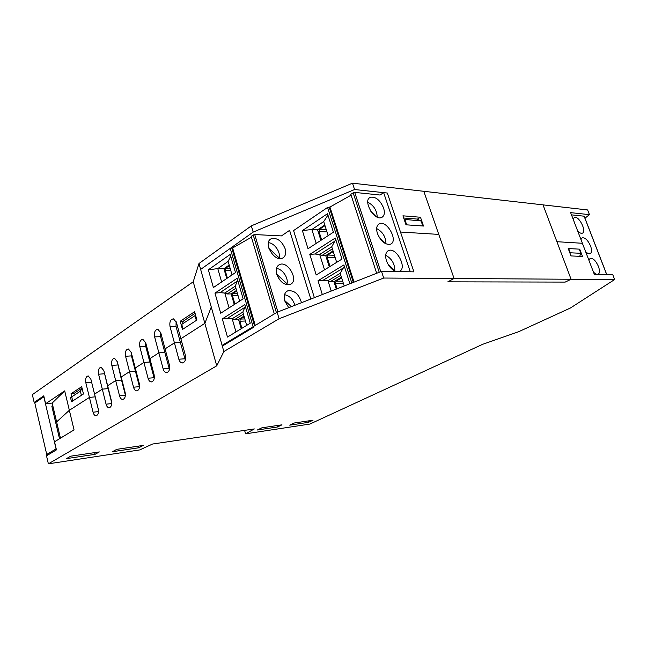 <?xml version="1.0" encoding="UTF-8"?>
<svg xmlns="http://www.w3.org/2000/svg" width="647" height="647" viewBox="0 0 647 647"><rect width="100%" height="100%" fill="white"/><g stroke="black" fill="none" stroke-linecap="round" stroke-linejoin="round"><path stroke-width="0.97" d="M91.445 381.471L95.206 396.837L89.423 397.412L69.35 410.295L56.612 421.901L52.172 403.073L64.692 390.877L69.35 410.295L89.423 397.412L85.816 382.725C85.218 378.673 86.027 376.408 88.243 375.931L90.912 379.328L98.247 409.001C98.854 412.972 98.069 415.228 95.918 415.762C94.616 415.576 93.661 414.387 93.055 412.212L89.423 397.412L95.206 396.837L98.401 409.769M70.976 393.788L81.692 386.68L83.471 393.974L72.715 400.986L70.976 393.788L73.855 393.522L82.04 388.103M180.23 321.26L194.61 311.717L196.914 320.022L182.462 329.444L180.23 321.26L183.602 321.138M123.852 389.203L124.281 389.122M121.943 381.69L122.372 381.609M125.049 392.114L124.636 392.26M138.579 383.396L139.251 383.339M35.9 402.256L34.154 402.434L43.77 395.818L45.622 403.736L64.692 390.877M34.154 402.434L32.35 394.646L193.227 281.768L204.856 323.346L180.869 338.737L185.357 355.195C186.069 359.91 184.969 362.498 182.05 362.967C180.57 362.668 179.502 361.414 178.839 359.214L174.423 342.878L165.074 348.87L169.409 365.045C170.096 369.615 169.061 372.138 166.303 372.632C164.856 372.357 163.804 371.111 163.149 368.911L158.871 352.85L149.886 358.616L154.075 374.516C154.746 378.948 153.776 381.415 151.155 381.924C149.732 381.665 148.697 380.436 148.05 378.236L143.925 362.441L135.272 367.989L139.323 383.631C139.978 387.933 139.065 390.343 136.566 390.861C135.174 390.626 134.164 389.405 133.525 387.205L129.529 371.677L121.199 377.023L125.122 392.405C125.761 396.587 124.895 398.94 122.518 399.466C121.159 399.248 120.164 398.042 119.541 395.851L115.667 380.573L107.645 385.725L111.438 400.857C112.06 404.933 111.235 407.23 108.979 407.764C107.645 407.561 106.674 406.365 106.059 404.181L102.307 389.146L94.567 394.112L102.307 389.146L98.587 374.225C97.98 370.068 98.837 367.747 101.15 367.278L103.876 370.707L107.645 385.725L115.667 380.573L111.826 365.409C111.203 361.131 112.109 358.762 114.543 358.301L117.309 361.762L121.199 377.023L129.529 371.677L125.567 356.271C124.928 351.863 125.882 349.445 128.438 348.992L131.252 352.478L135.272 367.989L143.925 362.441L139.825 346.776C139.17 342.239 140.181 339.764 142.874 339.335L145.737 342.845L149.886 358.616L158.871 352.85L154.633 336.917C153.962 332.243 155.045 329.695 157.884 329.299L160.78 332.833L165.074 348.87L174.423 342.878L170.032 326.67C169.344 321.834 170.493 319.23 173.493 318.858L176.421 322.416L180.869 338.737L204.856 323.346L211.27 307.034L204.856 323.346L216.737 365.83L223.854 351.556L279.1 318.736L383.695 278.04L454.073 278.493L447.829 281.833L565.195 282.092L571.083 279.253L614.65 279.536L570.411 308.004L518.668 331.709L482.613 344.325L309.881 424.06L245.577 433.838L254.336 428.929L152.563 444.036L139.703 449.932L48.371 463.826L216.737 365.83M45.622 403.736L52.172 403.073M104.135 371.766L108.13 388.604L102.307 389.146L108.13 388.604L111.713 402.879M117.422 362.207L121.523 380.064L115.667 380.573L121.523 380.064L125.389 395.22M131.252 352.453L131.454 355.882L135.425 371.208L129.529 371.677L135.425 371.208L139.542 387.076M145.624 342.457L145.753 346.436L149.845 362.013L143.925 362.441L149.845 362.013L154.221 378.487M160.561 332.146L160.593 336.626L164.831 352.469L158.871 352.85L164.831 352.469L169.465 369.494M176.105 321.486L176.024 326.428L180.408 342.538L174.423 342.878L180.408 342.538L185.309 360.088M614.65 279.536L612.766 274.684L594.342 274.417L570.63 212.637L589.441 214.642L587.622 209.952L543.019 204.873L556.913 241.703L582.389 243.28L556.913 241.703L571.083 279.253L565.195 282.092L447.829 281.833L454.073 278.493L438.763 234.4L400.485 232.038L438.763 234.4L423.801 191.302L352.478 183.174L251.327 225.868L198.977 263.507L193.227 281.768M579.72 256.301L580.836 253.284L570.282 252.791L570.056 253.406M570.282 252.791L568.681 248.577L579.251 249.135L580.836 253.284M420.485 217.246L423.51 226.046L405.984 224.8L402.935 215.815L420.485 217.246L417.21 219.244M305.481 268.974L293.584 230.575L305.481 268.974M222.107 345.385L200.643 269.419L253.187 232.095L354.572 189.531L387.327 193.032L413.918 271.845L381.504 271.384L277.151 312.226L222.107 345.385L223.854 351.556M589.441 214.642L584.953 218.193M253.187 232.095L251.327 225.868M254.538 325.853L231.772 247.947L230.251 248.391L200.643 269.419L198.977 263.507M354.572 189.531L352.478 183.174M60.454 438.181L56.612 421.901L69.35 410.295L74.049 429.891L54.534 441.78L56.435 449.883L46.511 455.795L48.371 463.826M80.365 391.176L81.385 395.333L71.526 401.755L70.539 397.646L80.365 391.176L82.112 388.402M195.062 313.334L183.805 320.783L181.75 324.39L195.014 315.655L195.475 314.83M195.014 315.655L196.332 320.402L183.036 329.072L181.75 324.39M66.471 458.626L70.725 456.175L99.347 451.929L95.028 454.34L66.471 458.626M94.608 452.633L95.028 454.34M112.384 451.735L116.743 449.35L143.173 445.427L138.757 447.781L112.384 451.735M138.345 446.147L138.757 447.781M257.369 429.996L261.914 427.804L281.979 424.828L277.434 426.988L257.369 429.996M277.021 425.564L277.434 426.988M289.702 425.152L294.256 423.009L313.019 420.218L308.473 422.337L289.702 425.152M308.061 420.954L308.473 422.337M244.598 430.376L245.577 433.838M404.132 219.349L421.092 220.959L416.765 219.042L403.679 218.007M421.092 220.959L422.823 225.997L406.704 224.849L404.957 219.713M571.01 255.937L568.212 248.553L579.704 249.16L582.478 256.414L571.01 255.937M381.504 271.384L383.695 278.04M277.151 312.226L279.1 318.736M56.192 448.84L46.721 454.437L49.455 454.04M56.046 448.856L43.85 396.805L34.809 403.008L46.721 454.437M54.033 410.966L52.989 411.08M60.381 437.865L59.338 438.003L51.825 406.122L52.86 406.017M423.801 191.302L454.073 278.493L571.083 279.253L543.019 204.873L423.801 191.302M221.63 281.971L217.788 268.602L228.124 261.404L230.72 256.18M208.35 269.815L230.211 254.441L235.492 272.573L213.397 287.551L208.35 269.815L217.788 268.602L223.911 268.691L229.184 265.052M276.423 312.663L253.22 234.998L251.173 236.365L274.304 313.941M230.251 248.391L253.325 327.455L222.309 346.105L200.643 269.419M243.426 314.11L234.586 319.618L232.184 318.753L235.961 331.911M231.772 247.947L232.621 247.971L251.424 237.214M253.22 234.998L254.732 234.57L277.887 311.943M310.803 299.06L289.597 230.348L281.477 235.904L254.732 234.57M232.047 274.91L228.124 261.404M234.586 319.618L238.565 319.481L244 316.1M285.109 248.691C281.744 240.87 277.151 237.538 271.344 238.703C262.528 242.18 274.328 262.585 282.577 258.145C285.497 256.479 286.338 253.333 285.109 248.691M222.309 318.882L244.825 304.608L250.243 323.217L227.477 337.071L222.309 318.882L227.356 318.381L232.184 318.753L242.835 312.08L245.318 306.298M246.693 325.376L242.835 312.08M244.671 307.462L227.356 318.381M220.7 313.245L214.974 293.115L237.15 278.259L243.143 298.849L220.7 313.245M239.649 301.09L235.298 286.103L237.667 280.054M214.974 293.115L220.004 292.654L224.808 293.051L229.062 307.883M237.053 281.291L220.004 292.654M235.912 288.222L227.21 293.964L224.808 293.051L235.298 286.103M227.21 293.964L231.189 293.924L234.263 304.543M231.189 293.924L236.543 290.406M226.741 278.501L223.911 268.691M255.266 325.409L232.621 247.971M276.754 274.377C280.086 282.189 284.615 285.513 290.357 284.348C299.351 280.847 287.891 260.199 279.407 264.631C276.406 266.313 275.525 269.564 276.754 274.377M288.708 307.705L284.801 301.025C283.523 296.019 284.454 292.646 287.583 290.899C294.175 289.929 298.809 293.859 301.494 302.699M238.565 319.481L241.234 328.7M268.432 242.738C274.263 242.795 280.863 252.112 279.18 257.886L268.893 248.327M278.461 258.363L279.18 257.886M276.423 268.545C282.221 268.634 288.643 277.846 287.025 283.709L276.714 274.231M285.845 284.454L287.025 283.709M284.534 294.692C289.549 295.663 292.994 299.197 294.87 305.295M291.409 306.646L284.648 300.491M229.37 265.666L225.69 268.206L225.156 270.349L227.388 278.064M236.729 291.037L233.001 293.479L232.459 295.622L234.91 304.13M244.186 316.739L240.401 319.084L239.851 321.227L241.897 328.296M316.229 243.401L311.854 229.491L323.702 221.573L327.94 215.087M302.384 230.623L327.495 213.696L333.415 232.216L308.029 248.731L302.384 230.623L311.854 229.491L317.58 229.831L324.802 225.027M379.239 272.274L353.149 192.83L350.82 194.335L376.683 273.269M314.361 297.66L293.584 230.575L327.584 207.436L329.938 207.048L351.086 195.159M340.807 275.315L330.245 281.663L327.956 280.701L331.215 291.069M353.149 192.83L354.702 192.394L380.776 271.667M383.647 192.644L410.279 271.797L413.918 271.845L387.327 193.032L383.647 192.644L380.032 195.022L354.702 192.394M328.175 235.629L323.702 221.573M330.245 281.663L333.957 281.671L341.414 277.215M383.59 207.994C380.072 200.044 375.664 196.47 370.383 197.27C362.336 200.166 374.273 221.363 381.73 217.441C384.399 215.936 385.022 212.79 383.59 207.994M322.319 294.547L318.009 280.725L323.079 280.272L327.956 280.701L340.176 273.325L344.325 266.305M344.204 285.982L340.176 273.325M349.906 283.75L343.889 264.947L318.009 280.725M342.967 268.198L323.079 280.272M316.213 274.975L309.8 254.408L335.275 238.023L342.004 259.059L316.213 274.975M336.683 262.342L331.733 246.79L335.736 239.471M309.8 254.408L314.846 253.996L319.699 254.449L324.543 269.839M334.426 241.46L314.846 253.996M332.396 248.869L321.988 255.46L319.699 254.449L331.733 246.79M321.988 255.46L325.716 255.581L329.291 266.904M325.716 255.581L333.051 250.947M320.904 240.36L317.58 229.831M354.046 282.132L329.938 207.048M377.419 233.51C380.913 241.46 385.272 245.027 390.489 244.202C398.665 241.234 387.043 219.859 379.368 223.757C376.627 225.285 375.98 228.537 377.419 233.51M396.7 271.603C392.203 270.373 388.79 266.75 386.437 260.741C384.957 255.573 385.636 252.193 388.483 250.607C396.287 246.701 407.667 268.384 399.361 271.344L398.382 271.627M333.957 281.671L336.294 289.08M367.771 202.22C373.764 205.358 376.91 210.324 377.217 217.125M376.061 216.527L370.731 211.181M376.659 228.569C382.749 231.828 385.847 236.931 385.935 243.87M385.677 243.749L379.126 237.247M385.685 255.29C391.734 258.574 394.783 263.717 394.816 270.729L387.755 263.798M325.004 225.666L319.61 229.24L318.987 231.489L321.64 239.875M333.254 251.586L327.778 255.039L327.139 257.28L330.043 266.443M341.616 277.862L336.052 281.194L335.413 283.426L337.095 288.764M571.487 214.869L584.104 216.179L606.708 274.595M573.113 219.107L574.326 217.457C578.717 215.176 587.12 231.618 582.357 233.179C581.087 233.616 579.526 232.888 577.674 230.987M580.957 239.536L582.211 237.781C585.155 237.506 587.937 240.231 590.549 245.957C591.989 250.057 591.851 252.621 590.161 253.664C588.907 254.101 587.379 253.389 585.567 251.546M597.755 274.465L598.046 274.377C599.785 273.309 599.923 270.664 598.451 266.451C595.863 260.749 593.105 258.04 590.185 258.323L588.883 260.191M593.542 272.33L596.777 274.457M98.587 374.225L104.402 373.756M111.826 365.409L117.681 364.981M125.567 356.271L131.454 355.882M139.825 346.776L145.753 346.436M154.633 336.917L160.593 336.626M170.032 326.67L176.024 326.428M85.816 382.725L91.591 382.223M111.705 403.574L106.059 404.181M125.389 395.26L119.541 395.851M139.42 386.655L133.525 387.205M153.978 377.719L148.05 378.236M169.102 368.434L163.149 368.911M184.832 358.786L178.839 359.214M98.506 411.597L93.055 412.212M225.69 268.206L230.122 268.27M225.156 270.349L230.744 270.422M233.001 293.479L237.425 293.439M232.459 295.622L238.039 295.558M240.401 319.084L244.825 318.931M239.851 321.227L245.431 321.009M353.351 282.399L329.145 206.975M327.584 207.436L351.806 283.006M319.61 229.24L326.274 229.636M318.987 231.489L327.002 231.941M327.778 255.039L334.426 255.25M327.139 257.28L335.146 257.514M336.052 281.194L342.684 281.21M335.413 283.426L343.387 283.426M109.529 407.699L108.979 407.764M123.132 399.409L122.518 399.466M137.237 390.796L136.566 390.861M151.891 381.851L151.155 381.924M167.12 372.559L166.303 372.632M182.955 362.894L182.05 362.967M96.419 415.706L95.918 415.762M270.05 239.592L271.344 238.703M278.194 265.424L279.407 264.631M286.459 291.595L287.583 290.899M369.34 197.966L370.383 197.27M378.398 224.372L379.368 223.757M387.593 251.141L388.483 250.607M606.773 274.595L584.176 216.195"/></g></svg>
